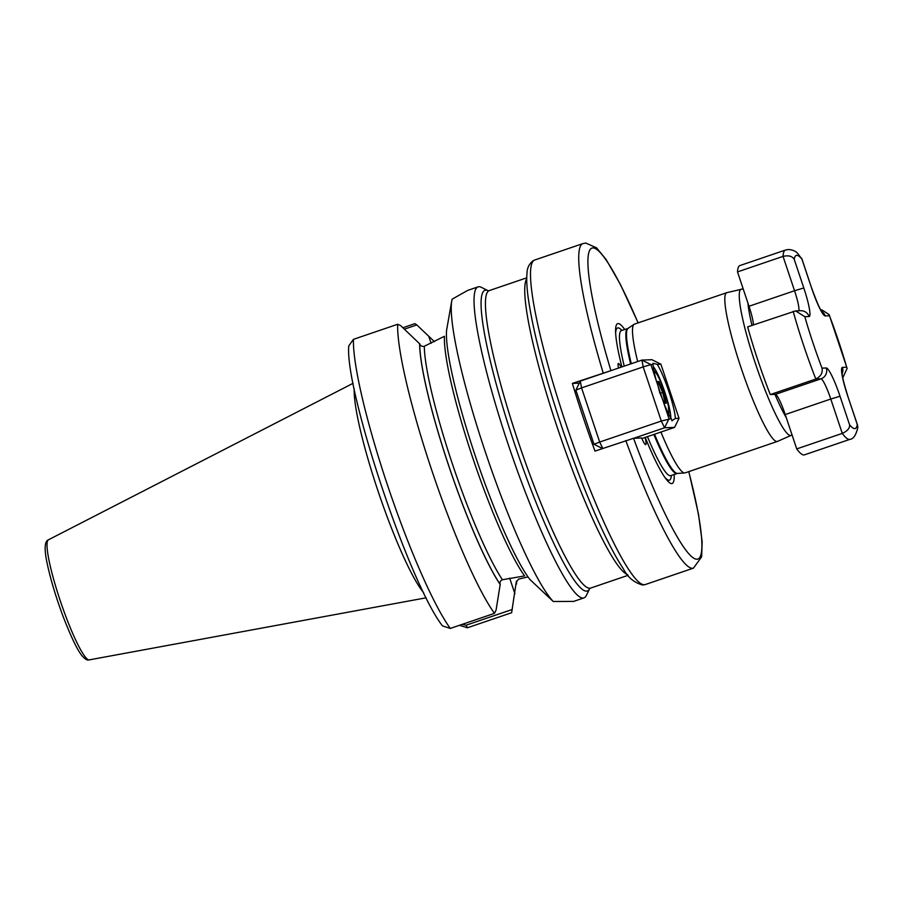 <?xml version="1.0" encoding="UTF-8"?>
<svg xmlns="http://www.w3.org/2000/svg" width="903" height="903" viewBox="0 0 903 903"><rect width="100%" height="100%" fill="white"/><g stroke="black" fill="none" stroke-linecap="round" stroke-linejoin="round"><path stroke-width="1.35" d="M741.25 289.129A77.263 10.475 -108.8 0 0 755.484 363.762A77.263 10.475 -108.8 0 0 790.543 435.506A77.263 10.475 -108.8 0 0 791.084 435.393L777.528 441.386A78.572 10.655 -108.8 0 1 777.404 441.432A78.572 10.655 -108.8 0 1 776.975 441.511A78.572 10.655 -108.8 0 1 741.465 368.988A78.572 10.655 -108.8 0 1 726.723 292.696A78.572 10.655 -108.8 0 1 726.847 292.651L743.18 288.881M621.129 367.182A14.29 1.941 71.2 0 0 618.465 363.457A14.29 1.941 71.2 0 0 618.386 363.469A14.29 1.941 71.2 0 0 618.487 368.085M777.404 441.432L685.106 472.879A78.572 10.655 -108.8 0 1 684.711 472.958A78.572 10.655 -108.8 0 1 684.666 472.958A78.572 10.655 -108.8 0 1 660.917 432.052M637.665 361.55A78.572 10.655 -108.8 0 1 634.064 324.324A78.572 10.655 -108.8 0 1 634.425 324.143L726.723 292.696M553.279 601.511L529.88 579.466A139.536 18.918 71.2 0 1 475.125 455.451A139.536 18.918 71.2 0 1 446.556 330.442L451.771 300.778A164.278 22.282 71.2 0 0 486.04 454.028A164.278 22.282 71.2 0 0 553.279 601.511L573.631 601.409L584.004 597.876A164.278 22.282 71.2 0 0 586.386 595.427L589.614 588.722A158.804 21.537 -108.8 0 1 586.499 591.115A158.804 21.537 -108.8 0 1 513.705 441.477A158.804 21.537 -108.8 0 1 485.791 290.145A158.804 21.537 -108.8 0 1 488.06 290.698L481.423 287.357A164.278 22.282 71.2 0 0 478.929 286.714A164.278 22.282 71.2 0 0 478.037 286.872A164.278 22.282 71.2 0 0 508.863 446.409A164.278 22.282 71.2 0 0 583.101 598.046A164.278 22.282 71.2 0 0 584.004 597.876M397.67 324.279L400.56 325.531L419.703 343.851C420.572 345.996 422.096 346.797 424.297 346.255L444.445 336.288A135.71 18.399 71.2 0 0 472.314 456.568A135.71 18.399 71.2 0 0 524.62 575.922L502.418 579.737C500.341 580.629 499.596 582.198 500.206 584.422L496.074 610.078L494.472 613.363A164.278 22.282 71.2 0 1 431.532 469.537A164.278 22.282 71.2 0 1 397.67 324.279L353.457 339.336L348.784 345.86C344.506 388.741 408.856 582.514 442.436 625.869L450.27 628.432L494.472 613.363M354.202 388.821A113.913 15.441 71.2 0 0 379.079 494.144A113.913 15.441 71.2 0 0 423.688 592.752M478.037 286.872L467.664 290.416L452.121 299.186A164.278 22.282 71.2 0 0 451.771 300.778M621.907 366.911A84.442 11.446 -108.8 0 1 615.575 330.904A84.442 11.446 -108.8 0 1 618.115 323.567A84.442 11.446 -108.8 0 1 624.763 329.55M674.157 474.493A84.442 11.446 -108.8 0 1 671.663 483.59A84.442 11.446 -108.8 0 1 666.053 479.03A84.442 11.446 -108.8 0 1 645.227 437.402M611.117 370.591L572.367 383.414A171.423 23.241 71.2 0 0 595.009 451.094L633.556 438.282L641.627 437.966A14.29 1.941 71.2 0 0 645.724 444.66A14.29 1.941 71.2 0 0 645.035 437.458M579.297 383.154L572.367 383.414M419.613 343.58A139.536 18.918 71.2 0 0 448.328 464.582A139.536 18.918 71.2 0 0 500.296 584.692M528.029 576.927L518.503 579.128L516.177 582.48L511.629 612.719L467.427 627.777L459.435 625.305M402.896 327.733L414.974 323.624L416.802 324.922L404.386 329.155M434.433 341.661L416.802 324.922M516.493 584.072A139.536 18.918 71.2 0 0 516.414 581.092M462.144 624.379L466.106 625.203L512.328 609.457M820.804 309.955L821.944 309.91L829.146 314.65L829.485 315.768L825.218 315.937A30.002 4.063 -108.8 0 1 811.47 287.673L801.909 259.082A91.429 12.394 71.2 0 0 796.762 255.323A91.429 12.394 71.2 0 0 794.234 259.375C792.349 256.147 788.612 255.143 783.048 256.384L737.503 271.905A99.996 13.556 -108.8 0 1 739.907 265.561L785.463 250.041A99.996 13.556 -108.8 0 0 783.048 256.384L794.55 290.743L748.993 306.264L737.503 271.905M822.012 368.142L826.279 367.984A30.002 4.063 -108.8 0 1 840.027 396.248L830.783 399.036L842.273 433.395C847.465 431.036 849.904 428.18 849.588 424.828A91.429 12.394 71.2 0 0 857.263 424.534L857.85 427.333C856.123 434.953 853.493 438.96 849.96 439.343A99.996 13.556 -108.8 0 1 842.273 433.395L796.728 448.904L785.226 414.545A21.424 2.901 71.2 0 0 775.406 394.363L770.282 394.555A99.996 13.556 -108.8 0 1 747.639 326.875L795.611 310.914L804.81 316.705A91.429 12.394 71.2 0 0 822.012 368.142C822.938 372.747 820.883 376.382 815.838 379.034L770.282 394.555M849.96 439.343L804.415 454.864A99.996 13.556 -108.8 0 1 796.728 448.904M753.407 324.911A21.424 2.901 71.2 0 0 748.993 306.264M801.909 259.082L797.654 253.371C795.633 251.09 792.552 249.804 788.398 249.499L785.463 250.041M842.77 377.826L847.127 368.401L846.687 367.205A91.429 12.394 71.2 0 0 829.485 315.768M670.782 417.942A28.569 3.872 71.2 0 0 664.924 392.478A28.569 3.872 71.2 0 0 653.264 366.539M653.095 364.496L650.894 364.575L656.537 381.45A32.147 4.357 -108.8 0 1 653.095 364.496L652.937 363.288L657.26 364.338A32.147 4.357 -108.8 0 1 668.773 391.315A32.147 4.357 -108.8 0 1 675.376 418.484L671.809 420.742M641.875 438.542L674.586 427.39L664.574 427.774L661.301 421.046L643.184 366.9L581.566 387.895L599.682 442.041L661.301 421.046L671.211 418.642A32.147 4.357 -108.8 0 1 663.366 401.846L669.01 418.721L664.574 427.774L633.771 438.271M675.376 418.484L679.022 418.337L660.906 364.202L657.26 364.338M602.504 448.543L593.993 444.287L575.877 390.141L581.566 387.895L580.302 381.089L641.931 360.094L651.943 359.71L660.906 364.202M674.586 427.39L679.022 418.337M672.182 420.821L671.211 418.642M602.798 448.441L599.682 442.041L593.993 444.287M580.302 381.089L575.877 390.141M650.894 364.575L641.931 360.094L643.184 366.9L650.894 364.575M663.366 401.846L656.537 381.45M659.687 392.466L657 381.608L658.863 381.54L663.423 392.331L666.109 403.189L664.247 403.269L659.687 392.466M657.294 382.804L658.366 382.443L657.215 382.488M660.093 393.426L662.633 392.557L658.366 382.443L658.863 381.54M664.044 402.783L665.15 402.749L662.633 392.557L663.423 392.331M665.15 402.749L666.109 403.189M747.966 303.194A70.152 9.515 71.2 0 0 751.985 325.396M774.955 394.374A70.152 9.515 71.2 0 0 786.253 417.615M654.528 434.23A76.665 10.396 -108.8 0 0 677.408 473.42A76.665 10.396 -108.8 0 0 677.453 473.42A76.665 10.396 -108.8 0 1 677.453 473.42L670.726 475.667A76.563 10.384 -108.8 0 1 670.308 475.746A76.563 10.384 -108.8 0 1 647.462 436.634M615.643 333.026A80.401 10.904 -108.8 0 1 618.024 327.868A80.401 10.904 -108.8 0 1 621.964 330.498M671.358 475.452A80.401 10.904 -108.8 0 1 668.999 480.238A80.401 10.904 -108.8 0 1 664.8 477.303M677.103 473.488A76.563 10.384 -108.8 0 1 676.686 473.567A76.563 10.384 -108.8 0 1 653.851 434.456M630.621 363.943A76.563 10.384 -108.8 0 1 627.709 328.545L620.745 330.78M624.244 366.121A76.563 10.384 -108.8 0 1 621.332 330.712M631.299 363.717A76.665 10.396 -108.8 0 1 628.036 328.387L634.064 324.324M488.196 290.766L489.257 290.597A157.133 21.311 71.2 0 0 518.74 443.192A157.133 21.311 71.2 0 0 589.761 588.237A157.133 21.311 71.2 0 0 590.618 588.079L628.104 575.301M645.25 584.557L642.722 585.02C634.053 582.683 627.574 577.231 623.284 568.676C616.399 558.336 608.656 543.809 600.066 525.117C587.526 497.7 575.234 466.354 563.179 431.081C544.701 376.179 533.007 331.536 528.108 297.166C526.799 287.312 526.426 279.388 526.991 273.406C527.07 268.157 529.068 263.958 532.973 260.832L534.678 260.03A171.423 23.241 71.2 0 0 566.847 426.498A171.423 23.241 71.2 0 0 644.313 584.726A171.423 23.241 71.2 0 0 645.25 584.557L693.481 568.122A171.423 23.241 -108.8 0 1 692.545 568.292A171.423 23.241 -108.8 0 1 625.824 440.596M627.529 574.579A157.133 21.311 -108.8 0 1 559.081 432.819A157.133 21.311 -108.8 0 1 526.731 278.745M89.295 659.867L88.618 659.935C87.219 660.465 85.051 659.111 82.094 655.86C77.455 650.194 71.213 637.281 63.368 617.144C55.918 597.222 50.5 579.229 47.114 563.167C43.084 544.599 46.2 540.57 48.401 539.825A63.424 8.601 71.2 0 0 60.659 601.951A63.424 8.601 71.2 0 0 89.126 659.89A63.424 8.601 71.2 0 0 89.295 659.867L426.182 597.797M638.071 322.902A164.278 22.282 71.2 0 0 592.808 247.919A164.278 22.282 71.2 0 0 610.913 370.602M603.181 372.916A171.423 23.241 -108.8 0 1 582.909 243.596L534.678 260.03M633.556 438.282A164.278 22.282 71.2 0 0 693.831 558.235A164.278 22.282 71.2 0 0 688.752 471.637M353.457 339.336A164.278 22.282 71.2 0 0 387.319 484.606A164.278 22.282 71.2 0 0 450.27 628.432M419.703 343.851A139.276 18.884 71.2 0 0 448.373 464.582A139.276 18.884 71.2 0 0 500.206 584.422M424.297 346.255A135.71 18.399 71.2 0 0 452.222 463.42A135.71 18.399 71.2 0 0 502.418 579.737M516.403 583.812A139.276 18.884 71.2 0 0 516.347 581.306M514.913 593.79L509.653 578.067M428.733 336.221L431.092 343.275M467.427 627.777L466.106 625.203M798.76 310.79A21.424 2.901 71.2 0 0 794.55 290.743L803.794 287.955A30.002 4.063 -108.8 0 1 809.065 316.547L804.81 316.705M785.226 414.545L830.783 399.036A21.424 2.901 71.2 0 0 820.962 378.842L815.838 379.034A99.996 13.556 -108.8 0 1 793.184 311.354M826.279 367.984A8.567 8.488 87.8 0 1 820.962 378.842L775.406 394.363M840.027 396.248L849.588 424.828M857.263 424.534L847.703 395.954A30.002 4.063 -108.8 0 1 842.431 367.374L846.687 367.205M794.234 259.375L803.794 287.955M801.729 258.303L811.47 287.673M821.696 311.411A8.567 8.488 87.8 0 1 825.218 315.937M809.065 316.547A8.567 8.488 -92.2 0 0 800.701 310.722L795.611 310.914M842.115 373.65A8.567 8.488 -92.2 0 0 842.431 367.374M857.624 425.358L847.703 395.954M667.96 412.581A21.424 2.901 71.2 0 0 668.344 412.705A21.424 2.901 71.2 0 0 664.585 392.286A21.424 2.901 71.2 0 0 654.765 372.092A21.424 2.901 71.2 0 0 654.303 372.51M589.67 588.587L590.618 588.079M489.257 290.597L526.742 277.831M48.401 539.825L353.107 383.301M582.909 243.596L585.833 243.065L596.556 247.828L606.082 259.466L620.417 284.445L638.15 322.868M693.481 568.122L701.631 556.835L702.173 541.856L698.504 514.225L688.831 471.614M677.453 473.42L684.711 472.958M791.084 435.393L792.033 434.896M811.56 287.685C816.425 301.263 819.935 309.357 822.102 311.986L821.312 311.332M829.146 314.65L847.127 368.401M847.793 395.977C843.831 383.267 841.912 375.445 842.059 372.51L841.833 373.503M653.885 370.456L656.966 374.169L660.037 380.31L664.281 391.292L668.378 405.752L668.886 414.466"/></g></svg>
